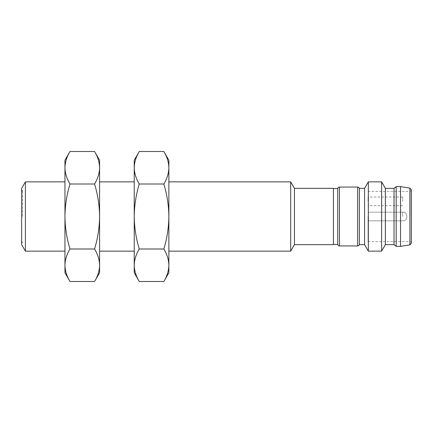 <?xml version="1.0" encoding="UTF-8"?>
<svg xmlns="http://www.w3.org/2000/svg" width="433" height="433" viewBox="0 0 433 433"><rect width="100%" height="100%" fill="white"/><g stroke="black" fill="none" stroke-linecap="round" stroke-linejoin="round"><path stroke-width="0.32" stroke-dasharray="2.17 1.62" d="M168.87 160.21L168.87 272.79M290.689 181.86L290.689 251.14M294.44 188.355L294.44 244.645M163.842 281.499C167.051 276.2 168.729 270.782 168.87 265.25C168.729 259.713 167.051 254.295 163.842 248.997C167.051 238.404 168.729 227.569 168.87 216.5C168.729 205.431 167.051 194.596 163.842 184.003C167.051 178.705 168.729 173.287 168.87 167.75M333.41 188.355L333.41 244.645M139.258 184.003C136.049 194.596 134.371 205.431 134.23 216.5L134.23 167.75C134.371 173.287 136.049 178.705 139.258 184.003L163.842 184.003M139.258 248.997C136.049 254.295 134.371 259.713 134.23 265.25L134.23 216.5C134.371 227.569 136.049 238.404 139.258 248.997L163.842 248.997M134.23 272.79L134.23 265.25C134.371 270.782 136.049 276.2 139.258 281.499M333.41 216.5L333.41 244.472L333.41 216.5M134.23 167.75L134.23 160.21M337.74 188.528L337.74 244.472M134.23 216.5L134.23 181.86L134.23 216.5M337.74 216.5L337.74 188.788L337.74 216.5M99.59 160.21L99.59 272.79M94.562 281.499C97.771 276.2 99.449 270.782 99.59 265.25C99.449 259.713 97.771 254.295 94.562 248.997C97.771 238.404 99.449 227.569 99.59 216.5C99.449 205.431 97.771 194.596 94.562 184.003C97.771 178.705 99.449 173.287 99.59 167.75M359.39 216.5L359.39 244.212L359.39 216.5M69.978 151.501C66.769 156.8 65.091 162.218 64.95 167.75C65.091 173.287 66.769 178.705 69.978 184.003L94.562 184.003M69.978 184.003C66.769 194.596 65.091 205.431 64.95 216.5C65.091 227.569 66.769 238.404 69.978 248.997L94.562 248.997M69.978 248.997C66.769 254.295 65.091 259.713 64.95 265.25C65.091 270.782 66.769 276.2 69.978 281.499M359.39 244.645L359.39 188.355M64.95 272.79L64.95 160.21M364.586 188.355L364.586 244.645M64.95 216.5L64.95 181.86L64.95 216.5M368.337 181.86L368.337 251.14M25.401 251.14L25.401 181.86M381.619 181.86L381.619 251.14M21.65 244.645L21.65 188.355M385.37 188.355L385.37 244.645M21.65 216.5L21.65 189.654L21.65 216.5M394.03 188.355L394.03 244.645M22.516 216.5L22.516 190.52L22.516 216.5M396.195 186.623L396.195 246.377M400.525 186.623L400.525 246.377M411.35 189.833L411.35 243.167M411.35 216.5L411.35 190.634L411.35 216.5M410.051 216.5L410.051 191.386L410.051 216.5M368.05 216.5L368.05 241.614L368.05 216.5M368.05 201.345L368.05 197.015L368.05 201.345M402.69 201.345L402.69 197.015L402.69 201.345M339.472 187.056L339.472 245.944M357.658 187.056L357.658 245.944M409.894 188.122L409.894 244.878M402.69 216.5L402.69 212.17L402.69 216.5M22.516 190.52L21.65 189.654M22.516 242.48L21.65 243.346M22.516 242.264L21.65 241.398M22.516 190.736L21.65 191.602M368.05 241.614L410.051 241.614L411.35 242.366M368.05 191.386L410.051 191.386L411.35 190.634M402.69 212.17L368.05 212.17L402.69 212.17C408.151 211.52 408.151 221.48 402.69 220.83L368.05 220.83L402.69 220.83C408.151 221.48 408.151 211.52 402.69 212.17M402.69 197.015L368.05 197.015M402.69 205.675L368.05 205.675"/><path stroke-width="0.65" d="M294.44 244.645L294.44 188.355L333.41 188.355L333.41 244.645L294.44 244.645L290.689 251.14L290.689 181.86L168.87 181.86M168.87 167.75C168.729 173.287 167.051 178.705 163.842 184.003C167.051 194.596 168.729 205.431 168.87 216.5C168.729 227.569 167.051 238.404 163.842 248.997C167.051 254.295 168.729 259.713 168.87 265.25C168.729 270.782 167.051 276.2 163.842 281.499L168.87 272.79L168.87 160.21L163.842 151.501C167.051 156.8 168.729 162.218 168.87 167.75C168.729 162.218 167.051 156.8 163.842 151.501L139.258 151.501C136.049 156.8 134.371 162.218 134.23 167.75C134.371 162.218 136.049 156.8 139.258 151.501L134.23 160.21L134.23 216.5C134.371 205.431 136.049 194.596 139.258 184.003C136.049 178.705 134.371 173.287 134.23 167.75M163.842 184.003L139.258 184.003M139.258 248.997C136.049 238.404 134.371 227.569 134.23 216.5L134.23 265.25C134.371 259.713 136.049 254.295 139.258 248.997L163.842 248.997M139.258 281.499C136.049 276.2 134.371 270.782 134.23 265.25L134.23 272.79L139.258 281.499L163.842 281.499M333.41 244.472L337.74 244.472L337.74 188.528L333.41 188.528M99.59 167.75C99.449 173.287 97.771 178.705 94.562 184.003C97.771 194.596 99.449 205.431 99.59 216.5C99.449 227.569 97.771 238.404 94.562 248.997C97.771 254.295 99.449 259.713 99.59 265.25C99.449 270.782 97.771 276.2 94.562 281.499L99.59 272.79L99.59 160.21L94.562 151.501C97.771 156.8 99.449 162.218 99.59 167.75C99.449 162.218 97.771 156.8 94.562 151.501L69.978 151.501C66.769 156.8 65.091 162.218 64.95 167.75L64.95 216.5C65.091 205.431 66.769 194.596 69.978 184.003C66.769 178.705 65.091 173.287 64.95 167.75L64.95 160.21L69.978 151.501M94.562 184.003L69.978 184.003M69.978 248.997C66.769 238.404 65.091 227.569 64.95 216.5L64.95 265.25C65.091 259.713 66.769 254.295 69.978 248.997L94.562 248.997M69.978 281.499C66.769 276.2 65.091 270.782 64.95 265.25L64.95 272.79L69.978 281.499L94.562 281.499M359.39 216.5L359.39 244.645L364.586 244.645L364.586 188.355L359.39 188.355L359.39 216.5M364.586 244.645L368.337 251.14L368.337 181.86L364.586 188.355M64.95 181.86L25.401 181.86L25.401 251.14L64.95 251.14M385.37 244.645L385.37 188.355L394.03 188.355L394.03 244.645L385.37 244.645L381.619 251.14L381.619 181.86L368.337 181.86M25.401 181.86L21.65 188.355L21.65 244.645L25.401 251.14M394.03 244.645L396.195 246.377L396.195 186.623L394.03 188.355M400.525 186.623L409.894 188.122L409.894 244.878L400.525 246.377L400.525 186.623L396.195 186.623M409.894 244.878L411.35 243.167L411.35 189.833L409.894 188.122M339.472 187.056L357.658 187.056L357.658 245.944L339.472 245.944L339.472 187.056C338.427 187.164 337.848 187.743 337.74 188.788M290.689 251.14L168.87 251.14M294.44 188.355L290.689 181.86M134.23 181.86L99.59 181.86M134.23 251.14L99.59 251.14M339.472 245.944C338.427 245.836 337.848 245.257 337.74 244.212M357.658 187.056C358.703 187.164 359.282 187.743 359.39 188.788M357.658 245.944C358.703 245.836 359.282 245.257 359.39 244.212M381.619 251.14L368.337 251.14M385.37 188.355L381.619 181.86M400.525 246.377L396.195 246.377"/></g></svg>
